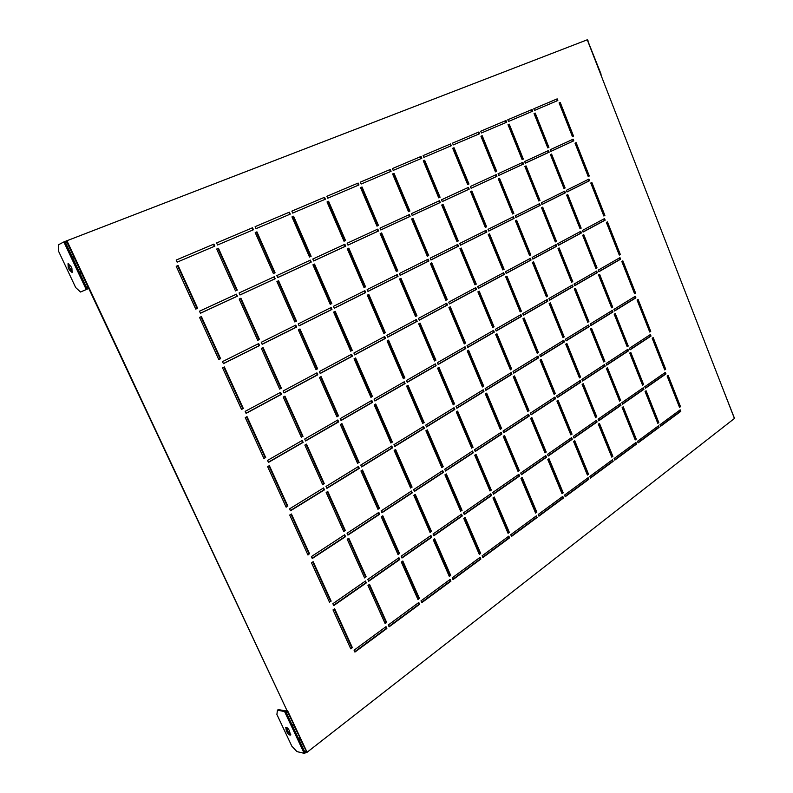 <?xml version="1.0" encoding="UTF-8"?>
<svg xmlns="http://www.w3.org/2000/svg" width="793" height="793" viewBox="0 0 793 793"><rect width="100%" height="100%" fill="white"/><g stroke="black" fill="none" stroke-linecap="round" stroke-linejoin="round"><path stroke-width="1.19" d="M277.441 710.191L284.578 711.549L304.205 753.32L296.939 751.605L291.824 746.154L276.896 714.483L277.441 710.191L278.303 709.547L285.45 710.905L286.897 710.359L88.776 288.464L89.242 288.255L286.897 710.359M286.858 731.84L285.748 727.468C286.858 727.231 288.067 728.291 289.386 730.64L290.506 735.012C289.395 735.25 288.186 734.189 286.858 731.84L287.72 731.186L286.342 727.389M290.763 734.437L287.72 731.186M534.621 113.33L548.31 147.607L547.755 147.865M559.6 102.664L572.923 136.337L572.407 136.574M531.488 109.731L532.162 111.416L508.501 121.468L532.757 111.169L532.083 109.484L507.807 119.753L508.501 121.468M556.577 99.125L557.231 100.77L534.502 110.425L557.826 100.523L557.172 98.867L533.828 108.75L534.502 110.425M505.399 120.774L506.093 122.479L481.44 132.956L506.687 122.231L505.993 120.516L480.727 131.212L481.44 132.956M478.248 132.253L478.962 133.997L453.249 144.921L479.557 133.759L478.843 132.005L452.525 143.137L453.259 144.921M449.968 144.217L450.702 146.001L423.868 157.391L451.286 145.753L450.553 143.969L423.115 155.577L423.868 157.391M420.488 156.697L421.242 158.511L393.209 170.406L421.826 158.263L421.063 156.449L392.436 168.562L393.219 170.416M389.72 169.712L390.503 171.556L361.192 184.006L391.078 171.318L390.295 169.464L360.389 182.112L361.202 184.006M357.593 183.302L358.396 185.185L327.727 198.21L358.961 184.957L358.158 183.064L326.894 196.287L327.727 198.21M324 197.516L324.833 199.439L292.706 213.079L325.388 199.212L324.555 197.279L291.844 211.116L292.706 213.089M288.85 212.385L289.713 214.348L256.01 228.662L290.258 214.12L289.395 212.157L255.118 226.649L256.01 228.662M252.025 227.958L252.917 229.97L217.54 244.997L253.453 229.752L252.551 227.74L216.618 242.945L217.54 244.997M213.406 244.303L214.328 246.355L177.146 262.146L214.844 246.137L213.922 244.085L176.185 260.045L177.146 262.146M572.536 139.469L573.17 141.065L550.848 151.374M547.904 150.809L548.548 152.434L525.313 163.16M522.29 162.595L522.954 164.25L498.747 175.431L523.558 164.022L522.865 162.327L498.063 173.746L498.767 175.471M495.635 174.866L496.319 176.552L471.082 188.209M467.88 187.644L468.584 189.358L442.256 201.521M438.945 200.956L439.679 202.711L412.172 215.409M408.762 214.853L409.515 216.638L380.769 229.911M377.25 229.355L378.033 231.179L347.958 245.067M344.321 244.522L345.124 246.375L313.622 260.917M309.865 260.382L310.687 262.275L277.669 277.52M273.773 276.985L274.636 278.928L239.982 294.927M235.947 294.401L236.839 296.384L200.421 313.195M588.337 179.377L588.941 180.923L567.015 191.876M564.14 191.43L564.765 192.996L541.946 204.396M538.982 203.96L539.627 205.556L515.866 217.431M512.823 216.995L513.477 218.62L488.706 230.991M485.574 230.565L486.258 232.22L460.416 245.126M457.184 244.71L457.888 246.395L430.906 259.866M427.576 259.46L428.299 261.175L400.108 275.26M396.669 274.854L397.422 276.598L367.932 291.328M364.384 290.932L365.157 292.726L334.279 308.15M330.602 307.763L331.405 309.577L299.04 325.745M295.244 325.368L296.067 327.231L262.116 344.192M258.181 343.835L259.043 345.738L223.378 363.551M603.959 218.878L604.544 220.355L583.014 231.943M580.198 231.625L580.803 233.132L558.391 245.186M555.496 244.868L556.121 246.405L532.787 258.954M529.813 258.657L530.448 260.213L506.132 273.298M503.069 273L503.724 274.586L478.367 288.226M475.215 287.938L475.889 289.564L449.423 303.798M446.172 303.521L446.865 305.176L419.21 320.055M415.859 319.787L416.573 321.472L387.658 337.025M384.189 336.777L384.932 338.492L354.669 354.768M351.081 354.53L351.854 356.285L320.134 373.344M316.437 373.126L317.23 374.911L283.963 392.803M280.127 392.604L280.95 394.428L246.018 413.212M619.422 257.953L619.987 259.37L598.834 271.573M596.078 271.375L596.663 272.832L574.657 285.52M571.832 285.331L572.427 286.808L549.519 300.022M546.615 299.843L547.229 301.35L523.36 315.108M520.367 314.95L521.001 316.476L496.111 330.83M493.028 330.671L493.682 332.237L467.711 347.215M464.539 347.066L465.204 348.662L438.083 364.304M434.802 364.175L435.496 365.791L407.146 382.147M403.756 382.038L404.47 383.693L374.802 400.802M371.302 400.713L372.036 402.398L340.96 420.33M337.342 420.25L338.105 421.975L305.523 440.769M301.776 440.72L302.559 442.474L268.351 462.21M634.727 296.612L635.262 297.99L614.486 310.787M611.799 310.707L612.355 312.105L590.755 325.417M587.99 325.358L588.555 326.775L566.073 340.633M563.228 340.574L563.813 342.021L540.39 356.463M537.466 356.414L538.07 357.891L513.656 372.938M510.642 372.908L511.267 374.405L485.792 390.106M482.689 390.106L483.334 391.623L456.728 408.018M453.527 408.028L454.191 409.584L426.386 426.723M423.085 426.753L423.769 428.339L394.676 446.261M391.266 446.31L391.97 447.926L361.519 466.7M357.99 466.78L358.723 468.425L326.785 488.101M323.138 488.21L323.901 489.886L290.387 510.543M649.864 334.874L650.389 336.192L629.979 349.594M627.352 349.624L627.887 350.962L606.665 364.889M603.969 364.939L604.514 366.307L582.439 380.799M579.663 380.858L580.228 382.246L557.231 397.343M554.376 397.422L554.951 398.839L530.993 414.561M528.049 414.66L528.653 416.107L503.654 432.512M500.621 432.631L501.245 434.088L475.146 451.217M472.023 451.366L472.658 452.853L445.398 470.755M442.167 470.913L442.831 472.44L414.313 491.154M410.982 491.343L411.656 492.889L381.81 512.486M378.37 512.704L379.064 514.29L347.78 534.819M344.221 535.067L344.945 536.683L312.135 558.222M664.851 372.74L665.347 374.009L645.304 387.985M642.736 388.124L643.252 389.413L622.416 403.934M619.769 404.103L620.304 405.411L598.626 420.518M595.91 420.706L596.455 422.035L573.884 437.766M571.089 437.964L571.654 439.322L548.132 455.717M545.257 455.935L545.832 457.323L521.308 474.412M518.354 474.66L518.949 476.068L493.355 493.9M490.302 494.178L490.907 495.605L464.173 514.241M461.02 514.538L461.655 515.995L433.702 535.483M430.45 535.81L431.105 537.297L401.843 557.687M398.482 558.044L399.157 559.561L368.507 580.932M365.028 581.319L365.732 582.865L333.585 605.277M679.68 410.219L680.156 411.438L660.47 425.97M657.962 426.228L658.458 427.457L637.998 442.563M635.411 442.841L635.917 444.1L614.634 459.811M611.988 460.109L612.503 461.387L590.349 477.743M587.623 478.06L588.158 479.359L565.082 496.398M562.277 496.745L562.822 498.063L538.764 515.837M535.87 516.203L536.445 517.551L511.336 536.088M508.363 536.484L508.947 537.852L482.729 557.211M479.656 557.638L480.251 559.035L452.853 579.267M449.681 579.723L450.305 581.15L421.628 602.323M418.347 602.819L418.991 604.266L388.957 626.44M385.576 626.976L386.241 628.452L354.749 651.697M508.64 124.412L522.726 159.334L522.121 159.611M481.609 135.96L496.101 171.526L495.447 171.823M453.447 147.974L468.376 184.224L467.662 184.551L468.97 183.996L454.022 147.726L452.714 148.281L467.682 184.591M424.086 160.503L439.481 197.457L438.707 197.804M393.457 173.578L409.337 211.255L408.504 211.642M361.469 187.237L377.864 225.668L376.953 226.094M328.034 201.501L344.975 240.735L343.993 241.191M293.043 216.439L310.569 256.496L309.498 256.982M256.387 232.081L274.527 273L273.377 273.526M217.956 248.487L236.75 290.297L235.501 290.872M177.602 265.714L197.1 308.457L195.742 309.082M575.53 142.928L588.684 176.205L588.188 176.452M550.986 154.308L564.517 188.179L563.972 188.456M525.481 166.153L539.389 200.639L538.794 200.936M498.936 178.475L513.259 213.595L512.605 213.912M471.3 191.301L486.04 227.085L485.346 227.432M442.494 204.673L457.69 241.141L456.927 241.518M412.439 218.62L428.111 255.802L427.288 256.208M381.066 233.182L397.243 271.097L396.351 271.543M348.286 248.397L364.998 287.086L364.027 287.572M313.988 264.317L331.266 303.808L330.215 304.324M278.075 280.99L295.958 321.314L294.818 321.879M240.418 298.455L258.944 339.662L257.715 340.266M200.907 316.803L220.117 358.912L218.789 359.566M591.281 182.757L604.286 215.646L603.79 215.904M567.183 194.85L580.545 228.315L580.01 228.602M542.134 207.429L555.873 241.488L555.288 241.806M516.074 220.513L530.21 255.197L529.575 255.534M488.944 234.123L503.505 269.461L502.812 269.828M460.674 248.318L475.681 284.32L474.928 284.717M431.204 263.117L446.667 299.813L445.854 300.24M400.425 278.561L416.394 315.981L415.512 316.447M368.279 294.699L384.764 332.862L383.822 333.367M334.666 311.58L351.705 350.516L350.675 351.071M299.467 329.244L317.091 369.003L315.981 369.588M262.582 347.76L280.841 388.362L279.632 389.006M223.884 367.189L242.807 408.673L241.508 409.366M606.863 222.169L619.72 254.662L619.234 254.94M583.202 234.956L596.405 268.024L595.88 268.321M558.599 248.249L572.179 281.902L571.604 282.229M533.015 262.077L546.982 296.334L546.357 296.691M506.39 276.47L520.763 311.352L520.089 311.738M478.655 291.457L493.464 326.994L492.731 327.41M449.73 307.079L464.995 343.3L464.202 343.756M419.556 323.395L435.298 360.309L434.445 360.795M388.035 340.425L404.291 378.073L403.359 378.608M355.076 358.238L371.877 396.639L370.876 397.214M320.59 376.873L337.967 416.067L336.876 416.692M284.449 396.401L302.44 436.418L301.261 437.092M246.554 416.88L265.189 457.749L263.92 458.483M622.287 261.165L634.995 293.281L634.519 293.579M599.042 274.626L612.087 307.307L611.572 307.625M574.885 288.622L588.297 321.869L587.742 322.216M549.777 303.174L563.565 337.015L562.951 337.392M523.638 318.32L537.832 352.766L537.168 353.172M496.418 334.091L511.039 369.171L510.315 369.617M468.048 350.526L483.115 386.27L482.332 386.746M438.45 367.684L453.983 404.103L453.14 404.618M407.533 385.586L423.581 422.728L422.669 423.284M375.228 404.301L391.801 442.177L390.81 442.781M341.436 423.888L358.565 462.527L357.494 463.181M306.029 444.397L323.762 483.839L322.602 484.543M268.916 465.907L287.274 506.172L286.025 506.935M637.552 299.744L650.101 331.494L649.636 331.801M614.714 313.879L627.61 346.164L627.104 346.501M591.003 328.56L604.246 361.41L603.701 361.767M566.341 343.825L579.97 377.25L579.366 377.637M540.687 359.705L554.703 393.724L554.059 394.151M513.973 376.239L528.416 410.873L527.712 411.329M486.139 393.467L501.017 428.745L500.254 429.241M457.115 411.428L472.45 447.381L471.617 447.916M426.803 430.193L442.623 466.829L441.731 467.414M395.132 449.8L411.478 487.15L410.506 487.774M362.004 470.299L378.895 508.392L377.855 509.076M327.321 491.769L344.796 530.636L343.666 531.379M290.972 514.27L309.062 553.95L307.843 554.743M652.649 337.937L665.059 369.32L664.603 369.637M630.227 352.716L642.974 384.625L642.469 384.972M606.932 368.071L620.027 400.515L619.482 400.891M582.726 384.02L596.187 417.039L595.602 417.445M557.548 400.614L571.396 434.217L570.752 434.663M531.34 417.891L545.584 452.099L544.9 452.575M504.031 435.892L518.711 470.725L517.958 471.24M475.552 454.667L490.689 490.143L489.876 490.698M445.835 474.254L461.447 510.395L460.564 511.009M414.789 494.713L430.906 531.558L429.955 532.212M382.315 516.114L398.978 553.683L397.957 554.386M348.335 538.506L365.563 576.828L364.463 577.601M312.729 561.979L330.562 601.084L329.363 601.917M667.597 375.723L679.869 406.75L679.413 407.077M645.571 391.137L658.17 422.669L657.675 423.036M622.703 407.146L635.639 439.213L635.104 439.6M598.933 423.779L612.236 456.391L611.651 456.818M574.221 441.077L587.891 474.264L587.266 474.72M548.498 459.078L562.574 492.849L561.89 493.355M521.705 477.832L536.197 512.209L535.463 512.754M493.771 497.38L508.71 532.39L507.916 532.975M464.629 517.779L480.033 553.445L479.18 554.069M434.197 539.081L450.097 575.421L449.165 576.105M402.378 561.345L418.803 598.398L417.802 599.131M369.082 584.649L386.062 622.426L384.982 623.229M334.2 609.064L351.775 647.594L350.605 648.456M63.856 241.924L86.229 289.534L80.509 292.022L75.692 287.572L58.702 251.53L58.305 244.868L63.856 241.924L587.266 39.789L734.417 418.476L307.089 752.26L304.205 753.32M548.915 147.379L535.216 113.072L534.056 113.568L547.775 147.904L548.915 147.379L548.31 147.607M573.527 136.109L560.205 102.406L559.085 102.882L572.427 136.614L573.527 136.109L572.923 136.337M550.193 149.748L550.857 151.413L573.775 140.837L573.121 139.201L550.193 149.748M524.649 161.514L525.333 163.209L549.153 152.206L548.488 150.541L524.649 161.514M470.378 186.494L471.101 188.248L496.914 176.333L496.21 174.599L470.378 186.494M441.523 199.777L442.276 201.571L469.178 189.14L468.445 187.376L441.523 199.777M411.428 213.624L412.191 215.458L440.264 202.493L439.51 200.698L411.428 213.624M379.996 228.097L380.799 229.96L410.1 216.43L409.327 214.596L379.996 228.097M347.156 243.213L347.978 245.116L378.598 230.971L377.805 229.108L347.156 243.213M312.799 259.033L313.641 260.976L345.689 246.177L344.866 244.264L312.799 259.033M276.816 275.587L277.689 277.58L311.243 262.077L310.4 260.134L276.816 275.587M239.089 292.954L240.001 294.986L275.181 278.739L274.299 276.747L239.089 292.954M199.499 311.183L200.441 313.255L237.365 296.205L236.453 294.173L199.499 311.183M566.39 190.31L567.045 191.956L589.546 180.715L588.912 179.099L566.39 190.31M541.302 202.81L541.976 204.485L565.369 192.798L564.715 191.153L541.302 202.81M515.202 215.805L515.896 217.52L540.231 205.357L539.557 203.682L515.202 215.805M488.032 229.346L488.746 231.08L514.082 218.422L513.388 216.717L488.032 229.346M459.712 243.451L460.455 245.215L486.852 232.032L486.139 230.287L459.712 243.451M430.193 258.151L430.946 259.965L458.483 246.207L457.739 244.432L430.193 258.151M399.365 273.506L400.148 275.349L428.894 260.986L428.131 259.182L399.365 273.506M367.159 289.554L367.972 291.428L398.007 276.42L397.214 274.576L367.159 289.554M333.476 306.326L334.319 308.249L365.722 292.548L364.909 290.674L333.476 306.326M298.218 323.891L299.09 325.844L331.97 309.419L331.127 307.496L298.218 323.891M261.264 342.298L262.166 344.301L296.622 327.083L295.759 325.12L261.264 342.298M222.496 361.608L223.428 363.66L259.579 345.589L258.677 343.587L222.496 361.608M582.409 230.436L583.063 232.062L605.158 220.176L604.524 218.571L582.409 230.436M557.776 243.649L558.441 245.305L581.408 232.954L580.763 231.318L557.776 243.649M532.153 257.398L532.837 259.083L556.726 246.226L556.062 244.571L532.153 257.398M505.478 271.702L506.192 273.426L531.052 260.045L530.368 258.349L505.478 271.702M477.693 286.61L478.427 288.365L504.328 274.428L503.624 272.703L477.693 286.61M448.729 302.153L449.482 303.937L476.494 289.405L475.76 287.651L448.729 302.153M418.496 318.37L419.269 320.194L447.46 305.018L446.707 303.233L418.496 318.37M386.915 335.31L387.718 337.164L417.168 321.324L416.384 319.5L386.915 335.31M353.906 353.024L354.729 354.917L385.517 338.353L384.714 336.49L353.906 353.024M319.351 371.56L320.203 373.493L352.429 356.156L351.596 354.263L319.351 371.56M283.141 390.979L284.033 392.951L317.795 374.792L316.932 372.859L283.141 390.979M245.166 411.359L246.088 413.371L281.505 394.319L280.613 392.337L245.166 411.359M598.259 270.126L598.903 271.741L620.602 259.212L619.977 257.626L598.259 270.126M574.063 284.043L574.727 285.688L597.278 272.673L596.633 271.057L574.063 284.043M548.905 298.525L549.589 300.19L573.042 286.66L572.377 285.014L548.905 298.525M522.736 313.582L523.43 315.287L547.844 301.201L547.16 299.526L522.736 313.582M495.466 329.273L496.19 331.008L521.606 316.338L520.912 314.633L495.466 329.273M467.047 345.629L467.791 347.393L494.287 332.098L493.563 330.364L467.047 345.629M437.399 362.688L438.162 364.483L465.808 348.533L465.065 346.769L437.399 362.688M406.432 380.501L407.225 382.335L436.091 365.672L435.327 363.878L406.432 380.501M374.068 399.127L374.881 400.99L405.064 383.584L404.271 381.75L374.068 399.127M340.197 418.615L341.049 420.518L372.621 402.299L371.808 400.425L340.197 418.615M304.73 439.025L305.602 440.967L338.68 421.886L337.838 419.973L304.73 439.025M267.538 460.416L268.45 462.408L303.124 442.395L302.252 440.442L267.538 460.416M613.931 309.399L614.575 310.995L635.887 297.851L635.272 296.275L613.931 309.399M590.18 324L590.835 325.626L612.979 311.976L612.345 310.38L590.18 324M565.478 339.186L566.152 340.841L589.179 326.647L588.525 325.021L565.478 339.186M539.785 354.986L540.479 356.672L564.438 341.902L563.764 340.247L539.785 354.986M513.031 371.441L513.745 373.156L538.695 357.772L538.001 356.087L513.031 371.441M485.147 388.59L485.881 390.334L511.881 374.306L511.168 372.591L485.147 388.59M456.064 406.472L456.827 408.246L483.938 391.524L483.205 389.779L456.064 406.472M425.702 425.137L426.485 426.951L454.795 409.495L454.032 407.721L425.702 425.137M393.972 444.645L394.785 446.499L424.364 428.26L423.581 426.446L393.972 444.645M360.785 465.055L361.618 466.938L392.565 447.857L391.762 446.013L360.785 465.055M326.032 486.426L326.894 488.349L359.308 468.366L358.466 466.482L326.032 486.426M289.604 508.828L290.506 510.781L324.476 489.846L323.603 487.923L289.604 508.828M629.444 348.256L630.078 349.832L651.013 336.083L650.399 334.527L629.444 348.256M606.12 363.531L606.764 365.137L628.512 350.853L627.887 349.277L606.12 363.531M581.874 379.411L582.538 381.046L605.148 366.197L604.494 364.592L581.874 379.411M556.656 395.935L557.34 397.59L580.853 382.147L580.189 380.521L556.656 395.935M530.398 413.123L531.102 414.818L555.576 398.74L554.892 397.085L530.398 413.123M503.04 431.045L503.763 432.77L529.268 416.018L528.564 414.323L503.04 431.045M474.511 449.73L475.265 451.485L501.86 434.019L501.136 432.294L474.511 449.73M444.744 469.228L445.507 471.022L473.272 452.793L472.519 451.029L444.744 469.228M413.639 489.608L414.432 491.432L443.436 472.38L442.663 470.596L413.639 489.608M381.106 510.91L381.929 512.764L412.261 492.849L411.468 491.026L381.106 510.91M347.056 533.213L347.909 535.106L379.659 514.26L378.836 512.397L347.056 533.213M311.381 556.577L312.264 558.52L345.53 536.663L344.677 534.769L311.381 556.577M644.798 386.697L645.413 388.253L665.981 373.909L665.377 372.373L644.798 386.697M621.89 402.626L622.525 404.222L643.886 389.323L643.262 387.767L621.89 402.626M598.081 419.19L598.745 420.805L620.939 405.332L620.295 403.736L598.081 419.19M573.329 436.418L574.003 438.053L597.089 421.955L596.425 420.34L573.329 436.418M547.557 454.339L548.26 456.015L572.278 439.253L571.604 437.617L547.557 454.339M520.723 473.005L521.437 474.71L546.466 457.264L545.762 455.588L520.723 473.005M492.74 492.473L493.484 494.208L519.574 476.018L518.85 474.313L492.74 492.473M463.548 512.784L464.311 514.558L491.531 495.566L490.788 493.831L463.548 512.784M433.047 533.996L433.84 535.8L462.269 515.975L461.506 514.201L433.047 533.996M401.169 556.18L401.982 558.014L431.709 537.287L430.926 535.483L401.169 556.18M367.813 579.386L368.656 581.259L399.761 559.561L398.948 557.727L367.813 579.386M332.862 603.701L333.734 605.604L366.326 582.885L365.484 581.011L332.862 603.701M659.984 424.731L660.599 426.277L680.8 411.359L680.196 409.842L659.984 424.731M637.483 441.314L638.117 442.881L659.092 427.387L658.477 425.841L637.483 441.314M614.119 458.532L614.763 460.138L636.561 444.04L635.927 442.464L614.119 458.532M589.814 476.444L590.488 478.07L613.138 461.338L612.493 459.732L589.814 476.444M564.537 495.08L565.221 496.735L588.793 479.319L588.128 477.693L564.537 495.08M538.199 514.488L538.913 516.174L563.456 498.034L562.772 496.378L538.199 514.488M510.751 534.71L511.485 536.425L537.079 517.522L536.365 515.837L510.751 534.71M482.124 555.814L482.878 557.558L509.572 537.842L508.838 536.127L482.124 555.814M452.228 577.849L453.001 579.624L480.885 559.035L480.122 557.291L452.228 577.849M420.984 600.876L421.787 602.69L450.92 581.17L450.137 579.386L420.984 600.876M388.292 624.963L389.125 626.817L419.606 604.296L418.803 602.482L388.292 624.963M354.065 650.191L354.917 652.084L386.845 628.502L386.013 626.648L354.065 650.191M523.33 159.106L509.235 124.164L508.026 124.679L522.141 159.651L522.726 159.334M496.696 171.298L482.194 135.702L480.935 136.237L495.466 171.863L496.101 171.526M440.065 197.239L424.661 160.255L423.303 160.84L438.727 197.853L439.481 197.457M409.922 211.047L394.032 173.34L392.604 173.945L408.514 211.691L409.337 211.255M378.439 225.46L362.034 186.989L360.547 187.624L376.972 226.134L377.864 225.668M345.54 240.537L328.589 201.273L327.033 201.937L344.013 241.231L344.975 240.735M311.124 256.298L293.588 216.211L291.953 216.905L309.518 257.031L310.569 256.496M275.072 272.802L256.922 231.853L255.217 232.587L273.397 273.575L274.527 273M237.285 290.119L218.471 248.268L216.687 249.032L235.521 290.922L236.75 290.297M197.616 308.279L178.108 265.496L176.224 266.299L195.772 309.131L197.1 308.457M589.298 175.996L576.115 142.651L575.014 143.156L588.218 176.532L589.298 175.996L588.684 176.205M565.122 187.981L551.571 154.04L550.431 154.566L564.001 188.536L565.122 187.981L564.517 188.179M539.993 200.441L526.056 165.886L524.877 166.431L538.834 201.016L539.389 200.639M513.854 213.396L499.511 178.207L498.282 178.772L512.645 214.001L513.259 213.595M486.644 226.887L471.865 191.034L470.586 191.628L485.375 227.522L486.04 227.085M458.285 240.953L443.059 204.406L441.721 205.03L456.966 241.607L457.69 241.141M428.706 255.614L413.004 218.362L411.607 219.007L427.328 256.298L428.111 255.802M397.828 270.919L381.621 232.924L380.164 233.598L396.391 271.632L397.243 271.097M365.573 286.917L348.831 248.15L347.304 248.853L364.066 287.661L364.998 287.086M331.831 303.64L314.524 264.069L312.928 264.812L330.265 304.423L331.266 303.808M296.503 321.155L278.591 280.742L276.916 281.525L294.857 321.968L295.958 321.314M259.489 339.513L240.933 298.227L239.179 299.04L257.765 340.366L258.944 339.662M220.642 358.773L201.402 316.576L199.558 317.428L218.828 359.665L220.117 358.912M604.9 215.458L591.856 182.469L590.775 183.005L603.84 216.023L604.9 215.458L604.286 215.646M581.16 228.136L567.758 194.563L566.638 195.128L580.06 228.721L581.16 228.136L580.545 228.315M556.488 241.32L542.699 207.142L541.54 207.726L555.338 241.924L555.873 241.488M530.824 255.019L516.639 220.226L515.43 220.831L529.635 255.663L530.21 255.197M504.11 269.293L489.509 233.846L488.25 234.48L502.871 269.957L503.505 269.461M476.276 284.152L461.229 248.04L459.92 248.695L474.987 284.846L475.681 284.32M447.262 299.655L431.749 262.84L430.381 263.524L445.914 300.369L446.667 299.813M416.979 315.822L400.971 278.293L399.543 279.007L415.572 316.576L416.394 315.981M385.348 332.723L368.814 294.431L367.318 295.184L383.881 333.506L384.764 332.862M352.28 350.387L335.181 311.312L333.625 312.105L350.734 351.21L351.705 350.516M317.656 368.874L299.982 328.986L298.337 329.809L316.05 369.736L317.091 369.003M281.386 388.243L263.078 347.512L261.363 348.375L279.701 389.145L280.841 388.362M243.352 408.564L224.369 366.941L222.565 367.853L241.578 409.515L242.807 408.673M620.334 254.503L607.428 221.862L606.377 222.427L619.293 255.098L620.334 254.503L619.72 254.662M597.02 267.865L583.757 234.649L582.667 235.243L595.94 268.48L597.02 267.865L596.405 268.024M572.794 281.743L559.154 247.951L558.014 248.566L571.664 282.387L572.179 281.902M547.596 296.185L533.57 261.779L532.381 262.414L546.427 296.85L546.982 296.334M521.378 311.213L506.945 276.162L505.706 276.836L520.158 311.907L520.763 311.352M494.069 326.855L479.2 291.16L477.911 291.854L492.8 327.578L493.464 326.994M465.6 343.171L450.275 306.792L448.927 307.515L464.282 343.924L464.995 343.3M435.902 360.191L420.082 323.108L418.684 323.861L434.514 360.974L435.298 360.309M404.886 377.954L388.55 340.147L387.083 340.94L403.439 378.786L404.291 378.073M372.462 396.54L355.591 357.96L354.055 358.793L370.955 397.402L371.877 396.639M338.542 415.978L321.086 376.606L319.48 377.478L336.956 416.88L337.967 416.067M303.005 436.338L284.935 396.143L283.26 397.055L301.35 437.28L302.44 436.418M265.744 457.68L247.029 416.632L245.255 417.584L264.01 458.681L265.189 457.749M635.619 293.142L622.842 260.838L621.801 261.442L634.598 293.767L635.619 293.142L634.995 293.281M612.711 307.169L599.597 274.309L598.517 274.933L611.651 307.823L612.711 307.169L612.087 307.307M588.921 321.74L575.44 288.305L574.32 288.959L587.821 322.414L588.297 321.869M564.19 336.886L550.322 302.857L549.153 303.541L563.04 337.59L563.565 337.015M538.447 352.647L524.173 318.003L522.964 318.707L537.257 353.381L537.832 352.766M511.654 369.062L496.953 333.784L495.684 334.517L510.405 369.825L511.039 369.171M483.72 386.171L468.574 350.219L467.255 350.992L482.422 386.964L483.115 386.27M454.587 404.014L438.965 367.377L437.587 368.18L453.239 404.836L453.983 404.103M424.176 422.639L408.048 385.289L406.611 386.122L422.758 423.502L423.581 422.728M392.396 442.107L375.733 404.014L374.227 404.886L390.919 443.009L391.801 442.177M359.15 462.468L341.922 423.601L340.346 424.513L357.603 463.419L358.565 462.527M324.337 483.789L306.504 444.13L304.859 445.081L322.711 484.781L323.762 483.839M287.839 506.142L269.372 465.64L267.637 466.641L286.144 507.183L287.274 506.172M650.736 331.375L638.097 299.407L637.076 300.041L649.735 332.029L650.736 331.375L650.101 331.494M628.244 346.055L615.259 313.542L614.198 314.197L627.194 346.739L628.244 346.055L627.61 346.164M604.881 361.301L591.538 328.233L590.438 328.907L603.79 362.004L604.246 361.41M580.595 377.141L566.876 343.488L565.736 344.202L579.465 377.884L579.97 377.25M555.328 393.625L541.222 359.378L540.033 360.111L554.158 394.389L554.703 393.724M529.03 410.784L514.498 375.912L513.259 376.675L527.811 411.587L528.416 410.873M501.632 428.666L486.664 393.14L485.366 393.943L500.363 429.499L501.017 428.745M473.054 447.311L457.62 411.121L456.272 411.954L471.726 448.184L472.45 447.381M443.237 466.77L427.308 429.885L425.891 430.758L441.85 467.682L442.623 466.829M412.073 487.1L395.628 449.492L394.151 450.404L410.625 488.052L411.478 487.15M379.49 508.363L362.49 470.001L360.944 470.953L377.974 509.354L378.895 508.392M345.381 530.626L327.787 491.482L326.171 492.473L343.795 531.657L344.796 530.636M309.637 553.95L291.418 513.993L289.723 515.034L307.971 555.031L309.062 553.95M665.694 369.221L653.184 337.58L652.183 338.244L664.712 369.905L665.694 369.221L665.059 369.32M643.599 384.526L630.762 352.36L629.721 353.054L642.578 385.239L643.599 384.526L642.974 384.625M620.661 400.435L607.468 367.714L606.387 368.428L619.601 401.169L620.027 400.515M596.822 416.959L583.251 383.673L582.131 384.417L595.712 417.723L596.187 417.039M572.021 434.148L558.074 400.277L556.904 401.05L570.871 434.941L571.396 434.217M546.218 452.04L531.855 417.554L530.636 418.357L545.019 452.862L545.584 452.099M519.336 470.675L504.536 435.555L503.268 436.398L518.087 471.538L518.711 470.725M491.303 490.094L476.048 454.33L474.729 455.202L490.005 491.006L490.689 490.143M462.061 510.375L446.32 473.927L444.942 474.838L460.703 511.316L461.447 510.395M431.511 531.548L415.264 494.396L413.817 495.347L430.093 532.529L430.906 531.558M399.583 553.683L382.791 515.807L381.274 516.798L398.096 554.713L398.978 553.683M366.158 576.848L348.791 538.209L347.215 539.25L364.602 577.928L365.563 576.828M331.147 601.114L313.176 561.692L311.51 562.782L329.521 602.244L330.562 601.084M680.503 406.67L668.122 375.357L667.141 376.041L679.532 407.374L680.503 406.67L679.869 406.75M658.805 422.6L646.097 390.771L645.076 391.484L657.803 423.343L658.805 422.6L658.17 422.669M636.273 439.144L623.219 406.779L622.158 407.523L635.233 439.917L636.273 439.144L635.639 439.213M612.87 456.342L599.449 423.422L598.348 424.186L611.78 457.135L612.87 456.342L612.236 456.391M588.535 474.214L574.737 440.72L573.587 441.523L587.405 475.047L588.535 474.214L587.891 474.264M563.208 492.82L549.004 458.721L547.804 459.563L562.029 493.682L563.208 492.82L562.574 492.849M536.831 512.189L522.2 477.485L520.961 478.357L535.602 513.091L536.831 512.189L536.197 512.209M509.334 532.381L494.267 497.033L492.968 497.945L508.065 533.312L509.334 532.381L508.71 532.39M480.657 553.445L465.114 517.442L463.756 518.384L479.329 554.416L480.657 553.445L480.033 553.445M450.711 575.431L434.663 538.744L433.246 539.736L449.324 576.461L450.711 575.431L450.097 575.421M419.418 598.418L402.834 561.028L401.357 562.059L417.961 599.488L419.418 598.418L418.803 598.398M386.667 622.475L369.528 584.332L367.972 585.422L385.14 623.595L386.667 622.475L386.062 622.426M352.37 647.663L334.636 608.756L333.01 609.896L350.774 648.833L352.37 647.663L351.775 647.594M80.509 292.022L88.776 288.464M68.674 263.712L69.249 267.221L72.5 272.039M69.239 269.828L72.094 272.495L71.925 268.54L70.884 266.339L68.029 263.673L68.208 267.637L69.239 269.828L70.28 269.412M468.97 183.996L468.376 184.224M386.845 628.502L386.241 628.452M419.606 604.296L418.991 604.266M450.92 581.17L450.305 581.15M480.885 559.035L480.251 559.035M509.572 537.842L508.947 537.852M537.079 517.522L536.445 517.551M563.456 498.034L562.822 498.063M588.793 479.319L588.158 479.359M613.138 461.338L612.503 461.387M636.561 444.04L635.917 444.1M659.092 427.387L658.458 427.457M680.8 411.359L680.156 411.438M366.326 582.885L365.732 582.865M399.761 559.561L399.157 559.561M431.709 537.287L431.105 537.297M462.269 515.975L461.655 515.995M491.531 495.566L490.907 495.605M519.574 476.018L518.949 476.068M546.466 457.264L545.832 457.323M572.278 439.253L571.654 439.322M597.089 421.955L596.455 422.035M620.939 405.332L620.304 405.411M643.886 389.323L643.252 389.413M665.981 373.909L665.347 374.009M345.53 536.663L344.945 536.683M379.659 514.26L379.064 514.29M412.261 492.849L411.656 492.889M443.436 472.38L442.831 472.44M473.272 452.793L472.658 452.853M501.86 434.019L501.245 434.088M529.268 416.018L528.653 416.107M555.576 398.74L554.951 398.839M580.853 382.147L580.228 382.246M605.148 366.197L604.514 366.307M628.512 350.853L627.887 350.962M651.013 336.083L650.389 336.192M324.476 489.846L323.901 489.886M359.308 468.366L358.723 468.425M392.565 447.857L391.97 447.926M424.364 428.26L423.769 428.339M454.795 409.495L454.191 409.584M483.938 391.524L483.334 391.623M511.881 374.306L511.267 374.405M538.695 357.772L538.07 357.891M564.438 341.902L563.813 342.021M589.179 326.647L588.555 326.775M612.979 311.976L612.355 312.105M635.887 297.851L635.262 297.99M303.124 442.395L302.559 442.474M338.68 421.886L338.105 421.975M372.621 402.299L372.036 402.398M405.064 383.584L404.47 383.693M436.091 365.672L435.496 365.791M465.808 348.533L465.204 348.662M494.287 332.098L493.682 332.237M521.606 316.338L521.001 316.476M547.844 301.201L547.229 301.35M573.042 286.66L572.427 286.808M597.278 272.673L596.663 272.832M620.602 259.212L619.987 259.37M281.505 394.319L280.95 394.428M317.795 374.792L317.23 374.911M352.429 356.156L351.854 356.285M385.517 338.353L384.932 338.492M417.168 321.324L416.573 321.472M447.46 305.018L446.865 305.176M476.494 289.405L475.889 289.564M504.328 274.428L503.724 274.586M531.052 260.045L530.448 260.213M556.726 246.226L556.121 246.405M581.408 232.954L580.803 233.132M605.158 220.176L604.544 220.355M259.579 345.589L259.043 345.738M296.622 327.083L296.067 327.231M331.97 309.419L331.405 309.577M365.722 292.548L365.157 292.726M398.007 276.42L397.422 276.598M428.894 260.986L428.299 261.175M458.483 246.207L457.888 246.395M486.852 232.032L486.258 232.22M514.082 218.422L513.477 218.62M540.231 205.357L539.627 205.556M565.369 192.798L564.765 192.996M589.546 180.715L588.941 180.923M237.365 296.205L236.839 296.384M275.181 278.739L274.636 278.928M311.243 262.077L310.687 262.275M345.689 246.177L345.124 246.375M378.598 230.971L378.033 231.179M410.1 216.43L409.515 216.638M440.264 202.493L439.679 202.711M469.178 189.14L468.584 189.358M496.914 176.333L496.319 176.552M523.558 164.022L522.954 164.25M549.153 152.206L548.548 152.434M573.775 140.837L573.17 141.065M214.844 246.137L214.328 246.355M253.453 229.752L252.917 229.97M290.258 214.12L289.713 214.348M325.388 199.212L324.833 199.439M358.961 184.957L358.396 185.185M391.078 171.318L390.503 171.556M421.826 158.263L421.242 158.511M451.286 145.753L450.702 146.001M479.557 133.759L478.962 133.997M506.687 122.231L506.093 122.479M557.826 100.523L557.231 100.77M532.757 111.169L532.162 111.416M79.548 272.514L72.797 258.161L71.796 258.558L74.492 257.398L81.253 271.801L78.557 272.951L71.796 258.558M72.797 258.161L74.492 257.398M74.145 257.586L80.896 271.949M72.252 257.001L65.492 242.599L64.481 242.985L67.177 241.825L73.967 256.288L71.271 257.447L64.481 242.985M65.492 242.599L67.177 241.825M66.84 242.024L73.61 256.436M86.804 287.968L80.073 273.654L79.082 274.051L81.768 272.911L88.509 287.254L85.813 288.394L79.082 274.051M80.073 273.654L81.768 272.911M81.421 273.079L88.152 287.403M86.229 289.534L89.242 288.255L66.88 240.626M300.24 739.046L306.455 751.427L303.878 752.379L297.97 739.8L300.547 738.848L306.455 751.427M305.959 751.229L303.878 752.379M304.671 751.695L299.001 739.631M293.846 725.436L300.091 737.877L297.514 738.828L291.576 726.2L294.163 725.238L300.091 737.877M299.595 737.678L297.514 738.828M298.307 738.154L292.607 726.021M287.433 711.777L293.697 724.267L291.12 725.218L285.153 712.54L287.75 711.579L293.697 724.267M293.212 724.078L291.12 725.218M291.923 724.564L286.194 712.362M307.089 752.26L287.472 710.469L284.578 711.549M601.104 74.225L587.712 40.612M587.98 40.463L587.266 39.789M734.031 417.187L722.175 386.954M734.417 418.476L734.407 417.326M69.249 267.221L68.208 267.637M286.818 729.263L285.956 729.917"/></g></svg>
